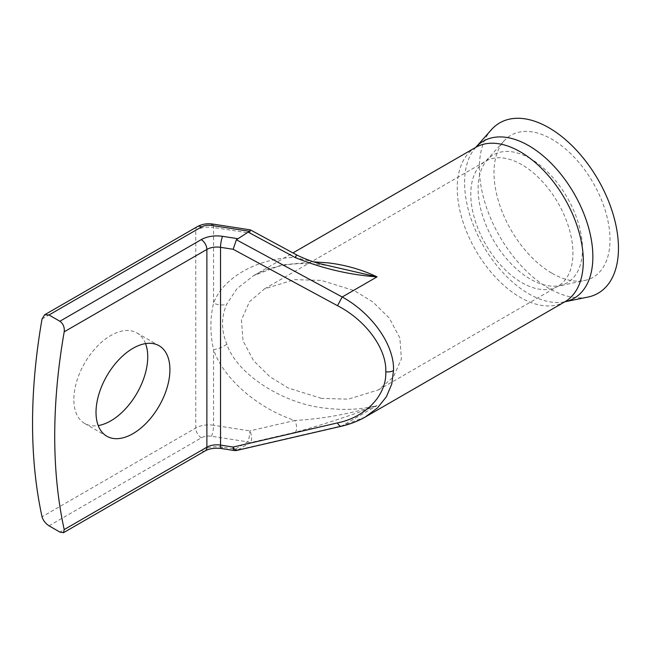 <?xml version="1.0" encoding="UTF-8"?>
<svg xmlns="http://www.w3.org/2000/svg" width="651" height="651" viewBox="0 0 651 651"><rect width="100%" height="100%" fill="white"/><g stroke="black" fill="none" stroke-linecap="round" stroke-linejoin="round"><path stroke-width="0.49" stroke-dasharray="3.25 2.44" d="M321.439 398.379L288.36 388.061L269.994 376.831L253.597 360.719L243.01 340.782L241.464 319.893L249.471 301.755L264.469 288.881L294.577 279.637L321.439 280.418L354.51 290.737L372.885 301.966L389.274 318.07L399.86 338.015L401.407 358.896L393.399 377.043L378.402 389.916L348.293 399.161L321.439 398.379M491.31 129.801A98.358 56.792 -120 0 0 487.485 210.249A98.358 56.792 -120 0 0 548.915 288.377A98.358 56.792 -120 0 0 587.886 297.084M552.007 273.257A82.034 47.36 -120 0 0 584.508 280.516A82.034 47.36 -120 0 0 607.464 218.671A82.034 47.36 -120 0 0 552.007 139.298A82.034 47.36 -120 0 0 503.964 141.015A82.034 47.36 -120 0 0 500.774 208.1A82.034 47.36 -120 0 0 552.007 273.257M145.539 343.614A52.251 30.166 120 0 0 136.922 332.938A52.251 30.166 120 0 0 110.792 335.525A52.251 30.166 120 0 0 76.655 381.576A52.251 30.166 120 0 0 84.671 423.443A52.251 30.166 120 0 0 98.22 425.567M365.333 416.982L342.198 425.738L377.035 405.63C361.663 409.422 345.307 410.35 327.958 408.413C284.796 405.06 236.525 374.358 226.841 344.102C221.096 330.374 221.096 317.004 226.841 304.001L236.972 288.686L253.573 275.65L281.753 264.957L313.888 261.889M341.368 426.234A7.991 3.45 77 0 0 342.198 425.738L237.875 449.874L250.423 442.631L295.399 432.223C322.147 424.908 349.359 416.038 377.035 405.63C349.904 413.955 322.505 418.902 294.83 420.473A7.991 3.45 -103 0 1 295.399 432.223M296.563 254.866L294.83 257.438C257.552 258.073 223.073 277.472 213.569 303.154C210.013 318.249 210.013 333.735 213.569 349.611A14.143 6.811 -20.3 0 0 226.841 344.102M42.038 319.006L195.756 230.259A18.44 10.644 180 0 1 213.569 227.5L213.569 303.154A14.143 8.691 22.6 0 0 226.841 304.001M212.722 224.058A7.991 1.693 98.8 0 1 213.569 227.5L249.854 233.115L294.83 257.438L332.205 266.414C301.991 260.628 275.78 263.704 253.573 275.65L292.958 252.913M49.004 525.805L201.403 437.814A10.449 6.03 180 0 1 211.502 436.251L247.787 441.866A7.991 4.614 -120 0 0 250.423 442.631A7.991 3.45 -103 0 0 249.854 430.881L213.569 425.266L213.569 349.611C223.073 378.239 257.552 408.299 294.83 420.473L249.854 430.881A7.991 1.693 -81.2 0 1 247.787 441.866L235.239 449.109A7.991 1.693 -81.2 0 1 234.018 450.484M249.854 233.115C250.733 229.624 250.602 229.022 249.463 231.308M237.037 450.37A7.991 3.45 77 0 0 237.875 449.874A7.991 4.614 -120 0 1 235.239 449.109L222.609 447.156A22.134 12.776 0 0 0 201.232 450.459L59.868 532.079M521.858 164.703A72.237 41.705 -120 0 0 485.744 161.131A72.237 41.705 -120 0 0 474.677 219.013A72.237 41.705 -120 0 0 521.858 282.664A72.237 41.705 -120 0 0 557.98 286.237A72.237 41.705 -120 0 0 569.047 228.355A72.237 41.705 -120 0 0 521.858 164.703M475.808 147.338L475.751 147.378A90.709 52.373 -120 0 0 475.596 147.549A90.709 52.373 -120 0 0 472.073 221.739A90.709 52.373 -120 0 0 528.726 293.788A90.709 52.373 -120 0 0 564.669 301.82A90.709 52.373 -120 0 0 564.889 301.771L564.946 301.738M475.718 147.395A89.138 51.462 -120 0 0 462.055 218.826A89.138 51.462 -120 0 0 520.287 297.377A89.138 51.462 -120 0 0 564.856 301.787M530.296 158.551A73.807 42.608 -120 0 0 487.078 160.089A73.807 42.608 -120 0 0 484.206 220.453A73.807 42.608 -120 0 0 530.296 279.076A73.807 42.608 -120 0 0 559.543 285.61A73.807 42.608 -120 0 0 580.196 229.966A73.807 42.608 -120 0 0 530.296 158.551M201.403 437.814A7.991 4.614 60 0 1 195.756 428.024L195.756 230.259A7.991 4.614 60 0 1 197.408 226.597M211.502 436.251A7.991 1.693 98.8 0 0 213.569 425.266A18.44 10.644 0 0 0 195.756 428.024L42.038 516.772M205.228 450.858A7.991 4.614 60 0 1 201.232 450.459M221.381 448.531A7.991 1.693 98.8 0 0 222.609 447.156M264.469 288.881L485.744 161.131L503.964 141.015M378.402 389.916L557.98 286.237L584.508 280.516M136.922 332.938L159.088 345.738M84.671 423.443L106.837 436.243"/><path stroke-width="0.98" d="M587.886 297.084A98.358 56.792 -120 0 0 615.415 222.927A98.358 56.792 -120 0 0 548.915 127.751A98.358 56.792 -120 0 0 491.31 129.801L475.751 147.378A90.709 52.373 -120 0 1 528.726 145.653A90.709 52.373 -120 0 1 590.009 233.253A90.709 52.373 -120 0 1 564.889 301.771L587.886 297.084M132.967 433.656A52.251 30.166 120 0 0 167.104 387.605A52.251 30.166 120 0 0 159.088 345.738A52.251 30.166 120 0 0 132.967 348.326A52.251 30.166 120 0 0 98.83 394.376A52.251 30.166 120 0 0 106.837 436.243A52.251 30.166 120 0 0 132.967 433.656M98.22 425.567A52.251 30.166 120 0 0 110.792 420.855A52.251 30.166 120 0 0 145.539 343.614M393.505 370.574L391.772 384.009L386.401 396.752L377.434 407.965L365.333 416.982C358.009 421.164 350.026 424.249 341.368 426.234A7.991 3.45 77 0 1 337.495 422.906C365.854 417.185 386.808 394.994 385.783 371.77C386.808 348.855 365.854 320.178 337.495 305.693L342.198 296.986C372.323 313.489 394.587 345.421 393.505 370.574A7.991 4.614 180 0 1 385.783 371.77M313.888 261.889L327.958 262.849C345.307 264.884 361.663 269.555 377.035 276.87C349.359 274.868 322.147 268.456 295.399 257.641L296.563 254.866C306.027 259.594 315.751 262.988 325.728 265.03L377.035 276.87L342.198 296.986L236.386 239.763L249.463 231.308L211.502 225.433A10.449 6.03 -0 0 0 201.403 226.996L49.004 314.986L59.868 321.26L201.232 239.649A22.134 12.776 180 0 1 222.609 236.337L237.444 238.632M49.004 314.986L44.61 314.815L42.038 319.006A553.277 319.438 120 0 0 42.038 516.772C43.112 520.418 45.432 523.428 49.004 525.805L59.868 532.079L63.472 532.697L64.205 529.572A553.277 319.438 -60 0 1 64.205 331.807C64.685 327.258 63.237 323.742 59.868 321.26M337.495 305.693L233.172 249.276L220.534 247.323L220.534 445.089A7.991 1.693 98.8 0 0 221.381 448.531L234.018 450.484A7.991 1.693 -81.2 0 1 233.172 447.042A7.991 3.45 77 0 0 237.037 450.37L341.368 426.234M296.563 254.866L250.383 229.893L249.463 231.308M233.172 249.276L236.386 239.763M365.333 416.982L564.856 301.787A89.138 51.462 -120 0 0 578.519 230.356A89.138 51.462 -120 0 0 520.287 151.813A89.138 51.462 -120 0 0 475.718 147.395L475.596 147.549M64.205 529.572L206.88 447.196L206.88 249.431L64.205 331.807M337.495 422.906L233.172 447.042L220.534 445.089A14.143 8.162 180 0 0 206.88 447.196A7.991 4.614 60 0 1 205.228 450.858C209.419 448.539 214.806 447.758 221.381 448.531M44.61 314.815L197.408 226.597A7.991 4.614 60 0 1 201.403 226.996M201.232 239.649A7.991 4.614 60 0 1 206.88 249.431A14.143 8.162 -0 0 1 220.534 247.323A7.991 1.693 98.8 0 1 222.609 236.337M295.399 257.641L248.47 232.269M197.408 226.597C202.038 224.099 207.14 223.252 212.722 224.058A7.991 1.693 98.8 0 0 211.502 225.433M292.958 252.913L475.718 147.395M63.472 532.697L205.228 450.858M212.722 224.058L250.358 229.884M234.018 450.484A7.991 7.991 0 0 0 237.037 450.37"/></g></svg>
